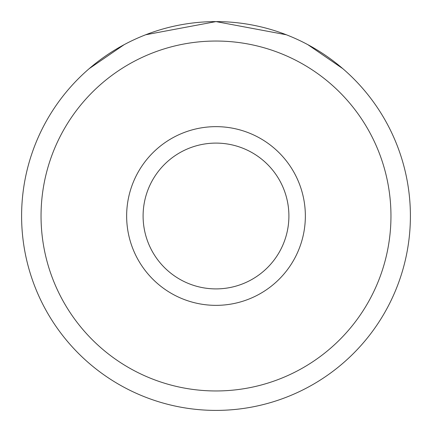 <?xml version="1.0" encoding="UTF-8"?>
<svg xmlns="http://www.w3.org/2000/svg" width="432" height="432" viewBox="0 0 432 432"><rect width="100%" height="100%" fill="white"/><g stroke="black" fill="none" stroke-linecap="round" stroke-linejoin="round"><path stroke-width="0.65" d="M342.77 68.623L307.849 44.663M286.303 34.76L216 21.6A194.4 194.4 0 0 1 410.4 216A194.4 194.4 0 0 1 216 410.4A194.4 194.4 0 0 1 21.6 216A194.4 194.4 0 0 1 216 21.6L145.697 34.76M124.151 44.663L89.23 68.618M216 41.04A174.96 174.96 0 0 0 41.04 216A174.96 174.96 0 0 0 216 390.96A174.96 174.96 0 0 0 390.96 216A174.96 174.96 0 0 0 216 41.04M216 126.646A89.354 89.354 0 0 0 126.646 216A89.354 89.354 0 0 0 216 305.354A89.354 89.354 0 0 0 305.354 216A89.354 89.354 0 0 0 216 126.646M216 143.1A72.9 72.9 0 0 0 143.1 216A72.9 72.9 0 0 0 216 288.9A72.9 72.9 0 0 0 288.9 216A72.9 72.9 0 0 0 216 143.1"/></g></svg>

